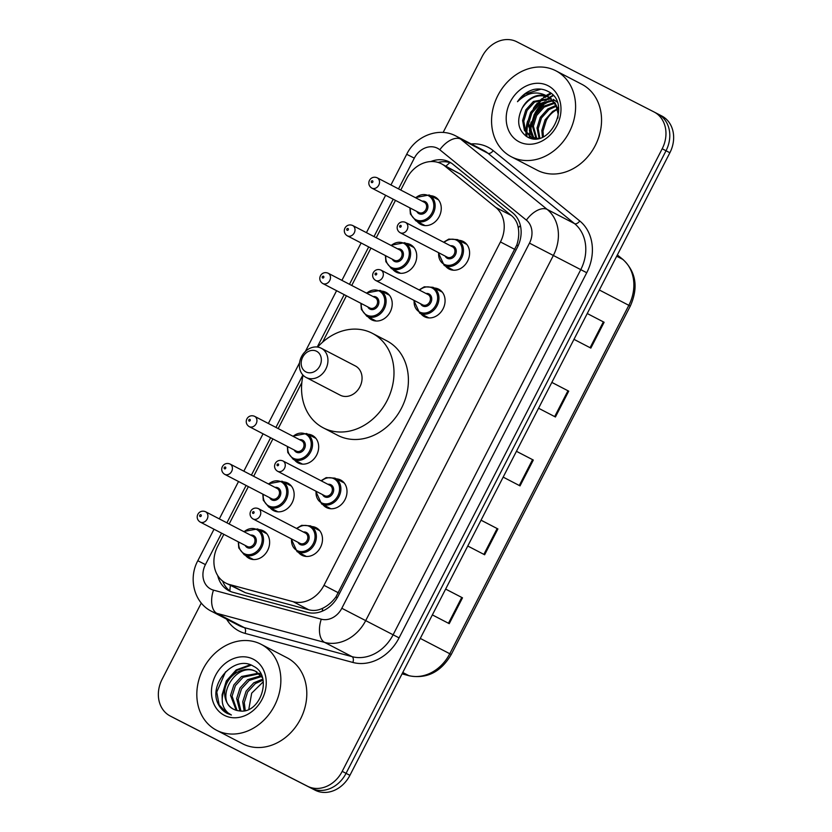 <?xml version="1.0" encoding="UTF-8"?>
<svg xmlns="http://www.w3.org/2000/svg" width="832" height="832" viewBox="0 0 832 832"><rect width="100%" height="100%" fill="white"/><g stroke="black" fill="none" stroke-linecap="round" stroke-linejoin="round"><path stroke-width="1.25" d="M434.366 288.018A15.496 12.844 117.4 0 1 438.714 289.193A15.496 12.844 117.4 0 1 438.776 289.224A15.496 12.844 117.4 0 1 443.05 308.849A15.496 12.844 117.4 0 1 424.559 316.742A15.496 12.844 117.4 0 1 424.497 316.711A15.496 12.844 117.4 0 1 420.971 313.799M336.294 478.847A15.496 12.844 117.4 0 1 340.642 480.012A15.496 12.844 117.4 0 1 340.704 480.043A15.496 12.844 117.4 0 1 344.978 499.678A15.496 12.844 117.4 0 1 326.487 507.572A15.496 12.844 117.4 0 1 326.425 507.541A15.496 12.844 117.4 0 1 322.91 504.618M311.771 526.552A15.496 12.844 117.4 0 1 316.129 527.717A15.496 12.844 117.4 0 1 316.191 527.748A15.496 12.844 117.4 0 1 320.466 547.383A15.496 12.844 117.4 0 1 301.964 555.277A15.496 12.844 117.4 0 1 301.902 555.246A15.496 12.844 117.4 0 1 298.386 552.323M458.879 240.313A15.496 12.844 117.4 0 1 463.237 241.478A15.496 12.844 117.4 0 1 463.289 241.509A15.496 12.844 117.4 0 1 467.574 261.144A15.496 12.844 117.4 0 1 449.072 269.038A15.496 12.844 117.4 0 1 449.01 269.006A15.496 12.844 117.4 0 1 445.494 266.084M283.442 481.936A15.496 12.844 117.4 0 1 287.799 483.111A15.496 12.844 117.4 0 1 287.851 483.142A15.496 12.844 117.4 0 1 292.126 502.767A15.496 12.844 117.4 0 1 273.634 510.661A15.496 12.844 117.4 0 1 273.572 510.63A15.496 12.844 117.4 0 1 270.057 507.718M258.929 529.641A15.496 12.844 117.4 0 1 263.276 530.816A15.496 12.844 117.4 0 1 263.338 530.847A15.496 12.844 117.4 0 1 267.613 550.472A15.496 12.844 117.4 0 1 249.111 558.366A15.496 12.844 117.4 0 1 249.059 558.334A15.496 12.844 117.4 0 1 245.534 555.422M381.514 291.117A15.496 12.844 117.4 0 1 385.871 292.282A15.496 12.844 117.4 0 1 385.923 292.313A15.496 12.844 117.4 0 1 390.198 311.948A15.496 12.844 117.4 0 1 371.706 319.842A15.496 12.844 117.4 0 1 371.644 319.81A15.496 12.844 117.4 0 1 368.129 316.888M307.965 434.231A15.496 12.844 117.4 0 1 312.312 435.396A15.496 12.844 117.4 0 1 312.374 435.427A15.496 12.844 117.4 0 1 316.649 455.062A15.496 12.844 117.4 0 1 298.147 462.956A15.496 12.844 117.4 0 1 298.095 462.925A15.496 12.844 117.4 0 1 294.57 460.002M406.026 243.402A15.496 12.844 117.4 0 1 410.384 244.577A15.496 12.844 117.4 0 1 410.446 244.608A15.496 12.844 117.4 0 1 414.721 264.233A15.496 12.844 117.4 0 1 396.219 272.137A15.496 12.844 117.4 0 1 396.167 272.106A15.496 12.844 117.4 0 1 392.642 269.183M430.55 195.697A15.496 12.844 117.4 0 1 434.897 196.872A15.496 12.844 117.4 0 1 434.959 196.903A15.496 12.844 117.4 0 1 439.234 216.528A15.496 12.844 117.4 0 1 420.742 224.422A15.496 12.844 117.4 0 1 420.68 224.39A15.496 12.844 117.4 0 1 417.165 221.478M223.839 534.331L217.682 546.302A29.047 24.076 -62.6 0 0 225.732 583.045L245.388 592.717L308.807 609.814C313.56 611.021 318.209 610.49 322.764 608.202C327.777 605.79 332.166 602.035 335.93 596.929L516.776 245.034C518.742 238.992 519.23 233.251 518.263 227.791C517.473 222.778 515.195 218.702 511.42 215.55L460.502 174.169L441.47 163.821A29.047 24.076 -62.6 0 0 441.355 163.758A29.047 24.076 -62.6 0 0 406.64 178.63L400.774 190.05M225.732 583.045A29.047 24.076 -62.6 0 0 229.778 584.605L293.186 601.702A29.047 24.076 -62.6 0 0 323.981 585.322L500.448 241.946A29.047 24.076 -62.6 0 0 495.81 207.438L444.881 166.057A29.047 24.076 -62.6 0 0 441.47 163.821M395.46 200.387L376.251 237.754M370.947 248.092L351.738 285.459M346.424 295.797L322.577 342.212M301.85 382.543L278.179 428.584M272.875 438.922L253.666 476.289M248.352 486.626L229.154 523.994M217.734 575.578A29.047 24.076 -62.6 0 0 228.862 590.72A29.047 24.076 -62.6 0 0 232.898 592.29L307.414 612.373A29.047 24.076 -62.6 0 0 338.208 595.993L517.369 247.374A29.047 24.076 -62.6 0 0 512.73 212.867L452.889 164.247A29.047 24.076 -62.6 0 0 449.478 162.001A29.047 24.076 -62.6 0 0 449.363 161.949A29.047 24.076 -62.6 0 0 430.799 161.554M438.069 162.427A29.047 24.076 117.4 0 1 451.35 163.103M526.032 136.157A38.73 32.105 117.4 0 1 525.907 132.829M526.157 128.409A38.73 32.105 117.4 0 1 527.613 121.025M533.416 108.378A38.73 32.105 117.4 0 1 537.399 103.158M539.958 100.495A38.73 32.105 117.4 0 1 542.027 98.644M543.358 97.573A38.73 32.105 117.4 0 1 545.553 95.982M546.343 95.472A38.73 32.105 117.4 0 1 548.61 94.12M549.214 93.798A38.73 32.105 117.4 0 1 550.597 93.111M443.134 132.465L482.092 56.659A29.047 24.076 117.4 0 1 516.818 41.787L654.025 111.956A29.047 24.076 117.4 0 1 654.139 112.018A29.047 24.076 117.4 0 1 662.189 148.762L342.212 771.347A29.047 24.076 117.4 0 1 307.497 786.219L170.29 716.05A29.047 24.076 117.4 0 1 170.175 715.988A29.047 24.076 117.4 0 1 162.126 679.245L201.292 603.044M654.243 112.081L657.862 113.953A29.047 24.076 117.4 0 1 657.977 114.015A29.047 24.076 117.4 0 1 666.026 150.758L346.06 773.344A29.047 24.076 117.4 0 1 311.345 788.216L174.138 718.047A29.047 24.076 117.4 0 1 174.023 717.985A29.047 24.076 117.4 0 1 173.909 717.922M529.87 138.008A38.73 32.105 117.4 0 1 529.776 136.406A38.73 32.105 117.4 0 0 529.87 138.008M529.766 136.188A38.73 32.105 117.4 0 1 529.766 133.89A38.73 32.105 117.4 0 0 529.766 136.188M529.838 132.184A38.73 32.105 117.4 0 1 530.338 127.93A38.73 32.105 117.4 0 0 529.838 132.184M539.313 107.505A38.73 32.105 117.4 0 1 544.461 101.878A38.73 32.105 117.4 0 0 539.313 107.505M546.166 100.391A38.73 32.105 117.4 0 1 549.016 98.238A38.73 32.105 117.4 0 0 546.166 100.391M549.952 97.614A38.73 32.105 117.4 0 1 553.29 95.68A38.73 32.105 117.4 0 0 549.952 97.614M230.838 591.614A29.047 24.076 117.4 0 1 222.612 581.027M550.493 94.13A38.73 32.105 -62.6 0 0 547.238 96.013M546.79 96.304A38.73 32.105 -62.6 0 0 545.126 97.458M542.183 99.84A38.73 32.105 -62.6 0 0 537.93 104.156M532.917 111.259A38.73 32.105 -62.6 0 0 529.339 119.111M527.457 126.464A38.73 32.105 -62.6 0 0 526.864 133.12M526.895 134.93A38.73 32.105 -62.6 0 0 526.999 136.75M657.862 113.953A29.047 24.076 117.4 0 1 657.977 114.015A29.047 24.076 117.4 0 1 666.026 150.758L346.06 773.344A29.047 24.076 117.4 0 1 311.345 788.216L174.138 718.047A29.047 24.076 117.4 0 1 174.023 717.985L170.175 715.988M658.091 114.078L661.71 115.95A29.047 24.076 117.4 0 1 661.825 116.012A29.047 24.076 117.4 0 1 669.874 152.755L349.908 775.341A29.047 24.076 117.4 0 1 315.182 790.213L177.975 720.044A29.047 24.076 117.4 0 1 177.861 719.982A29.047 24.076 117.4 0 1 177.757 719.919M445.64 589.066L462.498 597.823L449.228 623.657L432.359 614.9M551.855 382.398L568.714 391.154L555.433 416.988L538.574 408.231M590.086 347.703L603.366 321.88L587.246 313.529L604.115 322.265L590.845 348.098L573.976 339.342M481.042 520.177L497.9 528.934L484.63 554.767L467.761 546.01M516.443 451.287L533.312 460.044L520.031 485.878L503.173 477.121M516.433 451.308L533.312 460.044M481.031 520.198L497.9 528.934M603.366 321.88L604.115 322.265M551.845 382.418L568.714 391.154M445.63 589.087L462.498 597.823M511.451 156.832A48.412 40.134 117.4 0 1 511.264 156.728A48.412 40.134 117.4 0 1 497.91 95.389A48.412 40.134 117.4 0 1 555.714 70.72A48.412 40.134 117.4 0 1 555.901 70.814A48.412 40.134 117.4 0 1 569.254 132.163A48.412 40.134 117.4 0 1 511.451 156.832M581.651 84.198A48.412 40.134 117.4 0 1 581.838 84.292A48.412 40.134 117.4 0 1 595.202 145.642A48.412 40.134 117.4 0 1 537.399 170.31A48.412 40.134 117.4 0 1 537.212 170.206A48.412 40.134 117.4 0 1 537.025 170.113M548.018 85.696A31.564 26.177 117.4 0 1 556.889 125.694A31.564 26.177 117.4 0 1 519.158 141.846A31.564 26.177 117.4 0 1 510.286 101.858A31.564 26.177 117.4 0 1 548.018 85.696M549.598 97.427C538.782 93.35 529.662 96.886 522.236 108.004C516.287 120.474 517.847 130.042 526.916 136.708C549.432 150.592 572.707 102.887 548.215 91.52C543.785 89.086 538.918 88.41 533.624 89.492C527.082 91.374 521.716 95.441 517.504 101.691C527.457 92.092 537.753 90.459 548.392 96.803L555.558 103.802L558.178 114.109L557.877 118.102M531.825 137.519L535.257 138.788M558.657 109.148L549.682 97.469M550.784 98.29L533.406 101.462L525.834 109.876L522.6 120.515L524.43 130.406L530.702 136.937L538.2 138.476M557.086 102.066L553.28 99.341M551.325 98.717L534.602 102.086L527.041 110.5L523.796 121.139L525.46 130.686L531.315 137.238M553.353 100.682L539.406 104.582L531.846 112.996L528.601 123.625L533.905 138.122M555.589 100.786L553.571 100.266M552.864 100.152L538.21 103.958L530.639 112.372L527.405 123.001L533.229 137.956M533.78 138.372L534.383 138.778M555.142 103.106L544.211 107.078L536.65 115.492L533.406 126.121L536.754 138.507M554.726 102.45L543.015 106.454L535.444 114.868L532.21 125.497L536.016 138.466M556.65 106.08L549.016 109.574L541.455 117.988L538.21 128.617L539.843 138.102M556.306 105.279L547.82 108.95L540.249 117.364L537.014 127.993L539.053 138.299M543.4 136.75L543.015 131.113L546.26 120.484A21.892 18.148 117.4 0 1 557.648 109.325M557.523 108.794L552.625 111.446L545.054 119.86L541.819 130.489L542.443 137.186M522.236 108.004A21.892 18.148 117.4 0 1 548.392 96.803M549.058 100.724L543.566 103.813L534.279 114.296L530.358 127.525L530.826 134.285M550.815 100.589L544.159 104.125L534.882 114.608L530.962 127.837L531.658 135.595M540.998 89.149L524.94 94.141L517.504 101.691M305.947 371.925A11.617 9.63 117.4 0 1 302.682 357.209A11.617 9.63 117.4 0 1 316.576 351.26A11.617 9.63 117.4 0 1 319.831 365.976A11.617 9.63 117.4 0 1 305.947 371.925M306.134 377.478A16.463 13.645 117.4 0 1 306.072 377.447A16.463 13.645 117.4 0 1 301.538 356.595A16.463 13.645 117.4 0 1 321.183 348.202A16.463 13.645 117.4 0 1 321.246 348.234A16.463 13.645 117.4 0 1 325.79 369.096A16.463 13.645 117.4 0 1 306.134 377.478M340.122 395.138A16.463 13.645 -62.6 0 0 340.184 395.169A16.463 13.645 -62.6 0 0 340.246 395.2A16.463 13.645 -62.6 0 0 359.902 386.818A16.463 13.645 -62.6 0 0 355.358 365.955A16.463 13.645 -62.6 0 0 355.295 365.924M317.668 347.079A53.248 44.148 117.4 0 1 372.112 333.195A53.248 44.148 117.4 0 1 372.32 333.31A53.248 44.148 117.4 0 1 387.015 400.785A53.248 44.148 117.4 0 1 323.43 427.929A53.248 44.148 117.4 0 1 323.232 427.814A53.248 44.148 117.4 0 1 303.066 375.19M386.526 340.683A53.248 44.148 117.4 0 1 386.734 340.798A53.248 44.148 117.4 0 1 401.43 408.273A53.248 44.148 117.4 0 1 337.844 435.406A53.248 44.148 117.4 0 1 337.646 435.302A53.248 44.148 117.4 0 1 337.438 435.198M216.715 730.34A48.412 40.134 117.4 0 1 216.528 730.236A48.412 40.134 117.4 0 1 203.164 668.897A48.412 40.134 117.4 0 1 260.967 644.228A48.412 40.134 117.4 0 1 261.154 644.322A48.412 40.134 117.4 0 1 274.518 705.671A48.412 40.134 117.4 0 1 216.715 730.34M286.915 657.706A48.412 40.134 117.4 0 1 287.102 657.8A48.412 40.134 117.4 0 1 300.456 719.15A48.412 40.134 117.4 0 1 242.653 743.818A48.412 40.134 117.4 0 1 242.466 743.714A48.412 40.134 117.4 0 1 242.289 743.621M262.35 677.643L255.559 671.31L257.005 672.048C235.758 659.672 213.502 700.461 233.938 709.394M255.559 671.31L255.476 671.258C244.639 665.267 228.665 674.014 225.254 687.627A21.892 18.148 117.4 0 0 233.553 709.197A21.892 18.148 117.4 0 0 233.636 709.238A21.892 18.148 117.4 0 0 239.179 710.85C260.26 714.938 273.354 675.553 253.51 666.276C235.071 654.222 208.811 682.77 217.62 702.79C219.721 707.626 222.945 711.183 227.292 713.45L231.39 715L228.072 712.93C221.374 706.774 220.438 698.35 225.254 687.627M260.988 674.315L259.979 673.993M259.126 673.774L243.09 677.269L235.414 685.63L232.076 696.207L237.068 710.497M260.874 674.086L259.282 673.462M258.45 673.202L241.571 676.478L233.896 684.84L230.547 695.417L236.194 710.268M261.581 676.51L249.194 680.441L241.519 688.802L238.17 699.379L240.906 711.006M260.998 675.761L247.666 679.65L239.99 688.012L236.652 698.589L239.897 710.944M262.995 680.16L255.299 683.613L247.624 691.974L244.275 702.551L245.253 710.57M262.766 679.12L253.77 682.812L246.095 691.184L242.746 701.75L244.109 710.798M253.271 659.204A31.564 26.177 117.4 0 1 262.142 699.202A31.564 26.177 117.4 0 1 224.411 715.364A31.564 26.177 117.4 0 1 215.54 675.366A31.564 26.177 117.4 0 1 253.271 659.204M248.903 708.76L251.68 693.17L263.266 681.772M227.188 713.388L219.138 704.902L216.757 692.037L225.545 671.861M250.234 664.778L236.163 669.958L226.314 680.94L222.102 694.814L222.196 699.535M251.233 665.163L236.922 670.353L227.708 680.254L223.09 692.973M460.502 174.169L444.881 166.057M229.85 590.907A29.047 15.985 -74.9 0 1 230.433 585.478M518.159 245.731L516.776 245.034M518.263 227.791A29.047 16.006 -50.9 0 1 520.416 225.607M337.303 597.636L335.93 596.929M445.983 166.161A29.047 16.006 -50.9 0 1 449.966 162.625M322.244 611.166A29.047 15.985 -74.9 0 1 322.764 608.202M511.42 215.55L495.81 207.438M514.894 249.444L500.448 241.946M338.426 592.821L323.981 585.322M308.807 609.814L293.186 601.702M245.388 592.717L229.778 584.605M221.582 533.156L205.431 564.606A19.365 16.058 -62.6 0 0 210.87 589.129A19.365 16.058 -62.6 0 0 213.481 590.138L321.287 619.195A19.365 16.058 -62.6 0 0 341.817 608.275L529.474 243.131A19.365 16.058 -62.6 0 0 526.386 220.126L439.806 149.77A19.365 16.058 -62.6 0 0 437.455 148.242A19.365 16.058 -62.6 0 0 414.315 158.153L398.518 188.885M455.915 136.011A38.73 32.105 117.4 0 1 456.071 136.084L455.884 135.99C438.651 126.693 415.407 136.136 406.702 154.294L414.315 158.153M483.454 150.311L456.071 136.084A38.73 32.105 117.4 0 1 460.616 139.069L547.196 209.425A38.73 32.105 117.4 0 1 553.384 255.424L365.716 620.578A38.73 32.105 117.4 0 1 324.667 642.418L216.861 613.361A38.73 32.105 117.4 0 1 211.63 611.343A38.73 32.105 117.4 0 1 211.474 611.27L238.867 625.498A38.73 32.105 -62.6 0 0 239.013 625.57A38.73 32.105 -62.6 0 0 244.244 627.588L352.05 656.646A38.73 32.105 -62.6 0 0 393.099 634.806L580.767 269.651A38.73 32.105 -62.6 0 0 574.579 223.652L487.999 153.296A38.73 32.105 -62.6 0 0 483.454 150.311A38.73 32.105 -62.6 0 0 483.309 150.228M471.172 143.926A43.566 36.119 117.4 0 1 487.916 147.17A43.566 36.119 117.4 0 1 493.199 150.623L579.779 220.979A43.566 36.119 117.4 0 1 586.737 272.73L399.079 637.874A43.566 36.119 117.4 0 1 352.893 662.449L245.086 633.391A4.836 2.662 105.1 0 0 244.244 627.588L216.861 613.361A19.365 10.65 -74.9 0 1 213.481 590.138M245.086 633.391A43.566 36.119 117.4 0 1 226.585 619.112M662.189 148.762L669.874 152.755M170.29 716.05L177.975 720.044M307.497 786.219L315.182 790.213M342.212 771.347L349.908 775.341M526.386 220.126A19.365 10.67 -50.9 0 1 547.196 209.425L574.579 223.652A4.836 2.673 129.1 0 0 579.779 220.979M529.474 243.131L586.737 272.73M439.806 149.77A19.365 10.67 -50.9 0 1 460.616 139.069L487.999 153.296A4.836 2.673 129.1 0 0 493.199 150.623M321.287 619.195A19.365 10.65 -74.9 0 0 324.667 642.418L352.05 656.646A4.836 2.662 105.1 0 1 352.893 662.449M341.817 608.275L399.079 637.874M393.214 199.212L374.005 236.59M368.69 246.927L349.482 284.294M344.178 294.632L317.252 347.017M302.879 374.982L275.933 427.409M270.618 437.746L251.42 475.124M246.106 485.451L226.897 522.829M214.011 529.225L197.818 560.737L205.431 564.606M599.342 289.994L630.302 306.093L451.246 654.503L449.779 653.734L628.836 305.323A38.73 32.105 -62.6 0 0 622.648 259.314A9.682 5.335 -50.9 0 1 623.158 259.646C636.126 272.106 638.508 287.581 630.302 306.093M451.246 654.503C440.981 671.944 427.003 679.047 409.323 675.813A9.682 5.325 -74.9 0 1 408.72 675.574A38.73 32.105 -62.6 0 0 449.779 653.734L420.274 638.414M402.095 673.785L408.72 675.574L402.771 672.485M616.699 256.225L622.648 259.314L617.323 254.987M519.282 485.493L532.553 459.659M554.684 416.593L567.965 390.77M483.87 554.382L497.151 528.549M448.469 623.272L461.75 597.438M526.521 136.469A38.73 32.105 117.4 0 1 526.386 133.442M526.438 131.082A38.73 32.105 117.4 0 1 527.363 124.207M535.912 105.799A38.73 32.105 117.4 0 1 539.978 101.192M542.079 99.258A38.73 32.105 117.4 0 1 543.088 98.415M544.274 97.49A38.73 32.105 117.4 0 1 546.187 96.138M546.801 95.732A38.73 32.105 117.4 0 1 549.588 94.11M550.108 93.839A38.73 32.105 117.4 0 1 550.971 93.413M529.391 137.842A38.73 32.105 117.4 0 1 529.287 136.094M529.287 135.793A38.73 32.105 117.4 0 1 529.298 133.047M529.433 131.009A38.73 32.105 117.4 0 1 531.232 121.898M535.07 112.954A38.73 32.105 117.4 0 1 543.13 102.43M545.074 100.662A38.73 32.105 117.4 0 1 548.298 98.155M548.829 97.791A38.73 32.105 117.4 0 1 549.442 97.386M549.474 97.365A38.73 32.105 117.4 0 1 552.989 95.337M438.485 199.815L429.177 194.99A14.518 12.043 117.4 0 1 429.229 195.01A14.518 12.043 117.4 0 1 433.233 213.418A14.518 12.043 117.4 0 1 415.896 220.823A14.518 12.043 117.4 0 1 415.844 220.792L425.09 225.597M410.363 208.125A13.551 11.242 -62.6 0 0 415.854 219.71A13.551 11.242 -62.6 0 0 432.058 212.774A13.551 11.242 -62.6 0 0 428.251 195.593A13.551 11.242 -62.6 0 0 415.719 197.818M422.167 201.167A6.781 5.616 117.4 0 1 425.152 201.625A6.781 5.616 117.4 0 1 427.055 210.215A6.781 5.616 117.4 0 1 418.954 213.678A6.781 5.616 117.4 0 1 416.811 211.474M418.87 212.545A5.814 4.815 -62.6 0 0 418.902 212.555A5.814 4.815 -62.6 0 0 418.922 212.566A5.814 4.815 -62.6 0 0 425.859 209.612A5.814 4.815 -62.6 0 0 424.258 202.249A5.814 4.815 -62.6 0 0 424.226 202.238M424.258 202.249L377.135 177.778A5.814 4.815 117.4 0 1 377.166 177.788A5.814 4.815 117.4 0 1 378.768 185.151A5.814 4.815 117.4 0 1 371.831 188.115A5.814 4.815 117.4 0 1 371.81 188.105L418.902 212.555M371.644 182.562A0.967 0.801 -62.6 0 0 372.528 180.835A0.967 0.801 -62.6 0 0 371.644 182.562M413.962 247.53L404.654 242.694A14.518 12.043 117.4 0 1 404.716 242.726A14.518 12.043 117.4 0 1 408.72 261.123A14.518 12.043 117.4 0 1 391.383 268.528A14.518 12.043 117.4 0 1 391.321 268.497L400.577 273.302M385.85 255.83A13.551 11.242 -62.6 0 0 391.342 267.415A13.551 11.242 -62.6 0 0 407.545 260.478A13.551 11.242 -62.6 0 0 403.738 243.308A13.551 11.242 -62.6 0 0 391.206 245.523M397.644 248.872A6.781 5.616 117.4 0 1 400.639 249.33A6.781 5.616 117.4 0 1 402.542 257.92A6.781 5.616 117.4 0 1 394.441 261.383A6.781 5.616 117.4 0 1 392.288 259.178M394.358 260.25A5.814 4.815 -62.6 0 0 394.378 260.26A5.814 4.815 -62.6 0 0 394.399 260.281A5.814 4.815 -62.6 0 0 401.336 257.317A5.814 4.815 -62.6 0 0 399.734 249.954A5.814 4.815 -62.6 0 0 399.714 249.943L352.654 225.493A5.814 4.815 117.4 0 1 354.255 232.856A5.814 4.815 117.4 0 1 347.318 235.82A5.814 4.815 117.4 0 1 347.298 235.81L394.378 260.26M352.633 225.482A5.814 4.815 117.4 0 1 352.654 225.493L352.622 225.482C345.696 222.612 340.933 231.816 347.298 235.81M347.131 230.266A0.967 0.801 -62.6 0 0 348.015 228.54A0.967 0.801 -62.6 0 0 347.131 230.266M389.449 295.235L380.141 290.399A14.518 12.043 117.4 0 1 380.193 290.43A14.518 12.043 117.4 0 1 384.207 308.828A14.518 12.043 117.4 0 1 366.86 316.233A14.518 12.043 117.4 0 1 366.808 316.202L376.054 321.006M361.327 303.545A13.551 11.242 -62.6 0 0 366.829 315.12A13.551 11.242 -62.6 0 0 383.022 308.183A13.551 11.242 -62.6 0 0 379.215 291.013A13.551 11.242 -62.6 0 0 366.683 293.228M373.131 296.577A6.781 5.616 117.4 0 1 376.116 297.034A6.781 5.616 117.4 0 1 378.019 305.625A6.781 5.616 117.4 0 1 369.918 309.088A6.781 5.616 117.4 0 1 367.775 306.883M369.834 307.954A5.814 4.815 -62.6 0 0 369.866 307.975A5.814 4.815 -62.6 0 0 369.886 307.986A5.814 4.815 -62.6 0 0 376.823 305.022A5.814 4.815 -62.6 0 0 375.222 297.658A5.814 4.815 -62.6 0 0 375.19 297.648M375.222 297.658L328.099 273.187A5.814 4.815 117.4 0 1 328.13 273.208A5.814 4.815 117.4 0 1 329.732 280.561A5.814 4.815 117.4 0 1 322.795 283.525A5.814 4.815 117.4 0 1 322.774 283.514L369.866 307.975M322.608 277.971A0.967 0.801 -62.6 0 0 323.492 276.245A0.967 0.801 -62.6 0 0 322.608 277.971M315.89 438.35L306.582 433.514A14.518 12.043 117.4 0 1 306.644 433.545A14.518 12.043 117.4 0 1 310.648 451.953A14.518 12.043 117.4 0 1 293.311 459.347A14.518 12.043 117.4 0 1 293.249 459.326L302.505 464.131M287.778 446.659A13.551 11.242 -62.6 0 0 293.27 458.245A13.551 11.242 -62.6 0 0 309.473 451.298A13.551 11.242 -62.6 0 0 305.666 434.127A13.551 11.242 -62.6 0 0 293.134 436.353M299.572 439.691A6.781 5.616 117.4 0 1 302.567 440.159A6.781 5.616 117.4 0 1 304.47 448.739A6.781 5.616 117.4 0 1 296.369 452.213A6.781 5.616 117.4 0 1 294.216 450.008M301.662 440.783L254.55 416.302A5.814 4.815 117.4 0 1 254.582 416.322A5.814 4.815 117.4 0 1 256.183 423.686A5.814 4.815 117.4 0 1 249.246 426.639A5.814 4.815 117.4 0 1 249.226 426.629L296.306 451.09A5.814 4.815 -62.6 0 0 296.306 451.09A5.814 4.815 -62.6 0 0 296.327 451.1A5.814 4.815 -62.6 0 0 303.264 448.136A5.814 4.815 -62.6 0 0 301.662 440.783A5.814 4.815 -62.6 0 0 301.642 440.773M249.059 421.086A0.967 0.801 -62.6 0 0 249.943 419.37A0.967 0.801 -62.6 0 0 249.059 421.086M291.377 486.054L282.069 481.218A14.518 12.043 117.4 0 1 282.121 481.25A14.518 12.043 117.4 0 1 286.135 499.658A14.518 12.043 117.4 0 1 268.788 507.052A14.518 12.043 117.4 0 1 268.736 507.031L277.982 511.836M263.266 494.364A13.551 11.242 -62.6 0 0 268.757 505.95A13.551 11.242 -62.6 0 0 284.95 499.002A13.551 11.242 -62.6 0 0 281.143 481.832A13.551 11.242 -62.6 0 0 268.622 484.058M275.059 487.396A6.781 5.616 117.4 0 1 278.044 487.864A6.781 5.616 117.4 0 1 279.947 496.444A6.781 5.616 117.4 0 1 271.856 499.918A6.781 5.616 117.4 0 1 269.703 497.713M271.773 498.784A5.814 4.815 -62.6 0 0 271.794 498.794A5.814 4.815 -62.6 0 0 271.814 498.805A5.814 4.815 -62.6 0 0 278.751 495.851A5.814 4.815 -62.6 0 0 277.15 488.488A5.814 4.815 -62.6 0 0 277.129 488.478M277.15 488.488L230.027 464.017A5.814 4.815 117.4 0 1 230.058 464.027A5.814 4.815 117.4 0 1 231.66 471.39A5.814 4.815 117.4 0 1 224.734 474.354A5.814 4.815 117.4 0 1 224.702 474.334L271.794 498.794M224.536 468.801A0.967 0.801 -62.6 0 0 225.42 467.074A0.967 0.801 -62.6 0 0 224.536 468.801M266.854 533.759L257.546 528.923A14.518 12.043 117.4 0 1 257.608 528.954A14.518 12.043 117.4 0 1 261.612 547.362A14.518 12.043 117.4 0 1 244.275 554.767A14.518 12.043 117.4 0 1 244.213 554.736L253.469 559.541M238.742 542.069A13.551 11.242 -62.6 0 0 244.234 553.654A13.551 11.242 -62.6 0 0 260.437 546.718A13.551 11.242 -62.6 0 0 256.63 529.537A13.551 11.242 -62.6 0 0 244.098 531.762M250.536 535.111A6.781 5.616 117.4 0 1 253.531 535.569A6.781 5.616 117.4 0 1 255.434 544.159A6.781 5.616 117.4 0 1 247.333 547.622A6.781 5.616 117.4 0 1 245.19 545.418M247.25 546.489A5.814 4.815 -62.6 0 0 247.27 546.499A5.814 4.815 -62.6 0 0 247.291 546.51A5.814 4.815 -62.6 0 0 254.228 543.556A5.814 4.815 -62.6 0 0 252.626 536.193A5.814 4.815 -62.6 0 0 252.606 536.182L205.546 511.732A5.814 4.815 117.4 0 1 207.147 519.095A5.814 4.815 117.4 0 1 200.21 522.059A5.814 4.815 117.4 0 1 200.19 522.049L247.27 546.499M205.525 511.722A5.814 4.815 117.4 0 1 205.546 511.732L205.514 511.722C198.598 508.851 193.825 518.055 200.19 522.049M200.023 516.506A0.967 0.801 -62.6 0 0 200.907 514.779A0.967 0.801 -62.6 0 0 200.023 516.506M443.612 242.206L448.791 239.106L457.506 239.595A14.518 12.043 117.4 0 1 457.558 239.626A14.518 12.043 117.4 0 1 461.573 258.034A14.518 12.043 117.4 0 1 444.226 265.429A14.518 12.043 117.4 0 1 444.174 265.408L438.266 252.512M438.703 252.741A13.551 11.242 -62.6 0 0 444.194 264.326A13.551 11.242 -62.6 0 0 460.398 257.379A13.551 11.242 -62.6 0 0 456.581 240.209A13.551 11.242 -62.6 0 0 444.059 242.434M450.497 245.773A6.781 5.616 117.4 0 1 453.482 246.241A6.781 5.616 117.4 0 1 455.395 254.821A6.781 5.616 117.4 0 1 447.294 258.294A6.781 5.616 117.4 0 1 445.141 256.09M447.21 257.161A5.814 4.815 -62.6 0 0 447.231 257.171A5.814 4.815 -62.6 0 0 454.189 254.218A5.814 4.815 -62.6 0 0 452.587 246.865A5.814 4.815 -62.6 0 0 452.566 246.854M400.171 232.721A5.814 4.815 117.4 0 1 400.14 232.71C393.796 228.738 398.538 219.513 405.465 222.383L405.496 222.404A5.814 4.815 117.4 0 1 405.496 222.404A5.814 4.815 117.4 0 1 407.108 229.767A5.814 4.815 117.4 0 1 400.171 232.721M400.858 225.451A0.967 0.801 -62.6 0 0 399.974 227.167A0.967 0.801 -62.6 0 0 400.858 225.451M447.231 257.171A5.814 4.815 -62.6 0 0 447.252 257.182L400.14 232.71M419.099 289.91L424.268 286.811L432.983 287.3A14.518 12.043 117.4 0 1 433.046 287.331A14.518 12.043 117.4 0 1 437.05 305.739A14.518 12.043 117.4 0 1 419.713 313.134A14.518 12.043 117.4 0 1 419.661 313.113L413.743 300.217M414.18 300.446A13.551 11.242 -62.6 0 0 419.671 312.031A13.551 11.242 -62.6 0 0 435.874 305.084A13.551 11.242 -62.6 0 0 432.068 287.914A13.551 11.242 -62.6 0 0 419.536 290.139M425.984 293.478A6.781 5.616 117.4 0 1 428.969 293.946A6.781 5.616 117.4 0 1 430.872 302.526A6.781 5.616 117.4 0 1 422.77 305.999A6.781 5.616 117.4 0 1 420.628 303.794M375.627 280.415L422.708 304.876A5.814 4.815 -62.6 0 0 422.708 304.876A5.814 4.815 -62.6 0 0 422.739 304.886A5.814 4.815 -62.6 0 0 429.666 301.933A5.814 4.815 -62.6 0 0 428.064 294.57A5.814 4.815 -62.6 0 0 428.043 294.559L380.983 270.109A5.814 4.815 117.4 0 1 382.585 277.472A5.814 4.815 117.4 0 1 375.648 280.436A5.814 4.815 117.4 0 1 375.627 280.415C369.273 276.453 374.026 267.218 380.952 270.098A5.814 4.815 117.4 0 1 380.983 270.109L380.952 270.098M376.345 273.156A0.967 0.801 -62.6 0 0 375.461 274.882A0.967 0.801 -62.6 0 0 376.345 273.156M321.027 480.73L326.196 477.63L334.911 478.13A14.518 12.043 117.4 0 1 334.974 478.161A14.518 12.043 117.4 0 1 338.978 496.558A14.518 12.043 117.4 0 1 321.641 503.963A14.518 12.043 117.4 0 1 321.589 503.932L315.671 491.046M316.108 491.275A13.551 11.242 -62.6 0 0 321.599 502.85A13.551 11.242 -62.6 0 0 337.802 495.914A13.551 11.242 -62.6 0 0 333.996 478.743A13.551 11.242 -62.6 0 0 321.464 480.958M327.912 484.307A6.781 5.616 117.4 0 1 330.897 484.765A6.781 5.616 117.4 0 1 332.8 493.355A6.781 5.616 117.4 0 1 324.698 496.829A6.781 5.616 117.4 0 1 322.556 494.614M277.555 471.245L324.636 495.706A5.814 4.815 -62.6 0 0 324.636 495.706A5.814 4.815 -62.6 0 0 324.667 495.716A5.814 4.815 -62.6 0 0 331.604 492.752A5.814 4.815 -62.6 0 0 329.992 485.389A5.814 4.815 -62.6 0 0 329.971 485.378L282.911 460.938A5.814 4.815 117.4 0 1 284.513 468.302A5.814 4.815 117.4 0 1 277.576 471.255A5.814 4.815 117.4 0 1 277.555 471.245C271.201 467.272 275.954 458.047 282.88 460.918A5.814 4.815 117.4 0 1 282.911 460.938L282.88 460.918M278.273 463.986A0.967 0.801 -62.6 0 0 277.389 465.702A0.967 0.801 -62.6 0 0 278.273 463.986M296.514 528.445L301.683 525.335L310.398 525.834A14.518 12.043 117.4 0 1 310.461 525.866A14.518 12.043 117.4 0 1 314.465 544.274A14.518 12.043 117.4 0 1 297.128 551.668A14.518 12.043 117.4 0 1 297.066 551.637L291.158 538.751M291.595 538.98A13.551 11.242 -62.6 0 0 297.086 550.555A13.551 11.242 -62.6 0 0 313.29 543.618A13.551 11.242 -62.6 0 0 309.473 526.448A13.551 11.242 -62.6 0 0 296.951 528.663M303.389 532.012A6.781 5.616 117.4 0 1 306.384 532.48A6.781 5.616 117.4 0 1 308.287 541.06A6.781 5.616 117.4 0 1 300.186 544.534A6.781 5.616 117.4 0 1 298.033 542.329M300.102 543.4A5.814 4.815 -62.6 0 0 300.123 543.41A5.814 4.815 -62.6 0 0 307.081 540.457A5.814 4.815 -62.6 0 0 305.479 533.094A5.814 4.815 -62.6 0 0 305.458 533.083M253.063 518.96A5.814 4.815 117.4 0 1 253.042 518.95C246.688 514.977 251.43 505.752 258.367 508.622A5.814 4.815 117.4 0 1 258.398 508.643A5.814 4.815 117.4 0 1 260 516.006A5.814 4.815 117.4 0 1 253.063 518.96M253.76 511.69A0.967 0.801 -62.6 0 0 252.876 513.406A0.967 0.801 -62.6 0 0 253.76 511.69M300.123 543.41A5.814 4.815 -62.6 0 0 300.144 543.421L253.042 518.95M654.139 112.018L661.825 116.012M197.818 560.737C188.146 578.344 193.96 602.659 211.474 611.27M406.702 154.294L390.946 184.943M385.632 195.281L366.423 232.658M361.119 242.986L341.91 280.363M336.596 290.69L305.375 351.437M299.551 362.794L268.362 423.478M263.047 433.815L243.838 471.182M238.524 481.52L219.326 518.887M409.323 675.813L402.064 673.847M617.354 254.935L623.158 259.646M177.861 719.982L174.023 717.985M511.264 156.728L537.212 170.206M530.702 136.937L531.908 137.561M555.901 70.814L581.838 84.292M306.072 377.447L340.184 395.169M323.232 427.814L337.646 435.302M372.32 333.31L386.734 340.798M321.246 348.234L355.358 365.955M216.528 730.236L242.466 743.714M261.154 644.322L287.102 657.8M377.135 177.778C370.219 174.907 365.456 184.111 371.81 188.105M429.177 194.99L415.282 197.59M409.926 207.896L410.384 213.98L415.844 220.792M404.654 242.694L390.77 245.294M385.414 255.611L385.871 261.685L391.321 268.497M328.099 273.187C321.183 270.317 316.42 279.531 322.774 283.514M380.141 290.399L366.246 292.999M360.89 303.316L361.348 309.39L366.808 316.202M254.55 416.302C247.634 413.442 242.861 422.646 249.226 426.629M306.582 433.514L292.698 436.124M287.342 446.43L287.799 452.514L293.249 459.326M230.027 464.017C223.111 461.146 218.348 470.35 224.702 474.334M282.069 481.218L268.174 483.829M262.818 494.135L263.276 500.219L268.736 507.031M257.546 528.923L243.662 531.534M238.306 541.84L238.763 547.924L244.213 554.736M444.174 265.408L453.43 270.213M457.506 239.595L466.814 244.431M405.496 222.404L452.587 246.865M419.661 313.113L428.906 317.918M432.983 287.3L442.291 292.136M321.589 503.932L330.834 508.737M334.911 478.13L344.23 482.966M297.066 551.637L306.322 556.442M310.398 525.834L319.706 530.67M258.367 508.622L305.479 533.094"/></g></svg>

